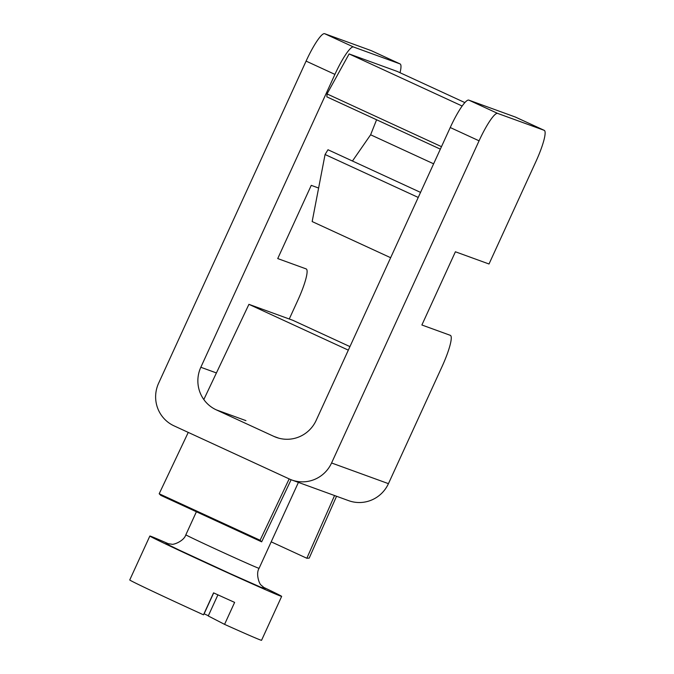 <?xml version="1.0" encoding="UTF-8"?>
<svg xmlns="http://www.w3.org/2000/svg" width="674" height="674" viewBox="0 0 674 674"><rect width="100%" height="100%" fill="white"/><g stroke="black" fill="none" stroke-linecap="round" stroke-linejoin="round"><path stroke-width="1.01" d="M421.882 324.994L450.316 335.332A32.217 5.485 -65.3 0 1 450.392 335.366A32.217 5.485 -65.3 0 1 442.085 366.504L388.443 483.654L331.574 462.979L479.071 140.815A32.217 5.485 -65.3 0 1 497.656 113.409L544.179 130.318A32.217 5.485 -65.3 0 1 544.255 130.352A32.217 5.485 -65.3 0 1 535.948 161.49L489.012 263.997L455.405 251.781L421.882 324.994M515.492 117.099A32.217 5.485 114.7 0 0 515.425 117.065A32.217 5.485 114.7 0 0 515.349 117.04L468.818 100.123A32.217 5.485 114.7 0 0 450.24 127.529L316.157 420.408A32.217 31.737 110 0 1 276.315 437.392A32.217 31.737 110 0 1 273.914 436.407L216.253 409.843A32.217 31.737 110 0 1 200.827 367.271L334.919 74.393A32.217 5.485 -65.3 0 1 353.496 46.986L400.027 63.904A32.217 5.485 -65.3 0 1 400.095 63.929A32.217 5.485 -65.3 0 1 400.036 72.716M334.919 74.393L306.089 61.107L158.592 383.27A32.217 31.737 -70 0 0 174.01 425.842L289.34 478.978A32.217 31.737 -70 0 0 291.741 479.972A32.217 31.737 -70 0 0 331.574 462.979M291.741 479.972L348.61 500.647A32.217 31.737 -70 0 0 388.443 483.654M420.542 192.393L327.985 149.746L325.07 154.514L318.617 188.038L311.253 185.358L277.73 258.572L306.164 268.909A32.217 5.485 -65.3 0 1 306.24 268.943A32.217 5.485 -65.3 0 1 297.925 300.082L289.264 318.996M376.589 119.77L370.624 134.783L352.451 161.019M464.883 102.6L397.188 71.41L349.107 53.928L327.033 93.922L326.873 96.862L440.349 149.139M306.089 61.107A32.217 5.485 -65.3 0 1 324.666 33.7L371.197 50.617A32.217 5.485 -65.3 0 1 371.264 50.643A32.217 5.485 -65.3 0 1 371.34 50.685M418.234 197.44L325.07 154.514M318.617 188.038L312.163 221.561L390.642 257.712M349.107 53.928L462.17 106.029M327.033 93.922L441.487 146.662M370.624 134.783L433.626 163.816M169.039 544.044A72.48 1.011 24.6 0 0 149.855 536.032A72.48 1.011 24.6 0 0 234.4 575.807A72.48 1.011 24.6 0 0 281.656 596.38A72.48 1.011 24.6 0 0 263.062 587.088M281.656 596.38L261.554 640.3A72.48 1.011 24.6 0 1 224.568 624.368L234.628 602.396A72.48 1.011 -155.4 0 1 224.349 597.762A72.48 1.011 -155.4 0 1 213.557 592.859L203.497 614.823A72.48 1.011 24.6 0 1 129.745 579.952L149.855 536.032M208.35 615.75L203.986 613.761M224.568 624.368L208.258 615.96L217.921 594.847M213.683 592.918L204.112 613.829M349.941 346.604L292.87 320.31L248.925 304.336L348.323 350.135M336.553 496.258L309.206 558.114L306.839 558.257L334.565 495.533M291.101 479.728L261.672 541.837L260.088 540.253L289.163 478.902M248.925 304.336L203.818 399.539M188.248 432.405L159.182 493.764L260.088 540.253M261.672 541.837L160.766 495.339L159.182 493.764M306.839 558.257L271.201 541.837M515.349 117.04L544.179 130.318M468.818 100.123L497.656 113.409M450.24 127.529L479.071 140.815M216.421 372.941L200.827 367.271M245.926 420.627L216.253 409.843M278.792 438.184L273.914 436.407M353.496 46.986L324.666 33.7M371.197 50.617L400.027 63.904M264.823 588.419L260.863 587.265L230.255 573.675L178.602 549.799L165.846 543.564L166.882 543.573M166.495 543.455L171.659 544.188C173.108 545.097 183.859 541.281 185.847 534.802A40.271 0.564 24.6 0 0 232.816 556.901A40.271 0.564 24.6 0 0 259.077 568.325L298.413 482.399M544.255 130.352L515.425 117.065M400.095 63.929L371.264 50.643M265.177 588.629L261.234 585.192C259.591 584.678 255.471 574.046 259.077 568.325M185.847 534.802L196.395 511.76"/></g></svg>
